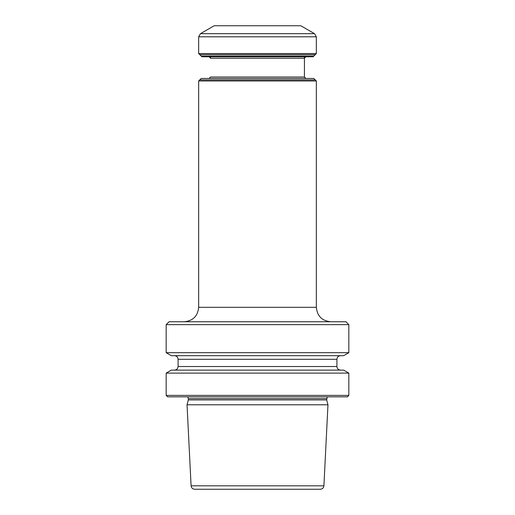 <?xml version="1.0" encoding="UTF-8"?>
<svg xmlns="http://www.w3.org/2000/svg" width="515" height="515" viewBox="0 0 515 515"><rect width="100%" height="100%" fill="white"/><g stroke="black" fill="none" stroke-linecap="round" stroke-linejoin="round"><path stroke-width="0.77" d="M340.524 355.685C338.336 355.904 337.132 357.101 336.913 359.296L336.913 366.519L336.913 359.296C337.113 357.165 338.271 355.962 340.389 355.691L174.611 355.691C176.729 355.962 177.887 357.165 178.087 359.296L178.087 366.519C177.887 368.65 176.729 369.847 174.611 370.124L340.389 370.124C338.271 369.847 337.113 368.65 336.913 366.519C337.132 368.708 338.336 369.912 340.524 370.124M330.778 321.753C322.01 320.897 317.195 316.088 316.339 307.313L316.339 80.977L313.815 78.454L201.185 78.454L313.815 78.454L315.257 79.896L199.743 79.896L201.185 78.454L198.661 80.977L198.661 307.313C197.805 316.088 192.99 320.897 184.222 321.753M199.743 54.629L315.257 54.629L313.815 56.071L201.185 56.071L199.743 54.629M304.429 57.519L304.429 77.012L210.571 77.012L209.129 78.454L210.571 77.012L304.429 77.012L305.871 78.454L304.429 77.012L304.429 58.24L305.871 56.792M327.965 404.784L323.909 485.819C323.62 487.917 322.416 489.063 320.304 489.25L194.696 489.25C192.565 489.044 191.361 487.898 191.091 485.819L187.035 404.784L327.965 404.784L326.665 399.93L188.336 399.93L187.035 404.784M348.829 395.398L166.171 395.398L166.171 373.118L348.829 373.118L348.829 395.398L347.387 396.84L167.613 396.84L166.171 395.398M327.295 396.84L326.665 399.93M348.829 373.118L343.647 370.124L171.353 370.124L166.171 373.118M343.647 355.685L171.353 355.685L166.171 352.691L348.829 352.691L343.647 355.685M348.829 324.643L345.938 321.753L169.062 321.753L166.171 324.643L348.829 324.643L348.829 352.691M174.476 355.685C176.664 355.904 177.868 357.107 178.087 359.296L336.913 359.296L178.087 359.296L178.087 366.519C177.868 368.708 176.664 369.912 174.476 370.124M316.339 80.977L198.661 80.977M314.536 33.668L300.818 25.75L214.182 25.75L200.464 33.668L314.536 33.668L316.339 36.797L316.339 53.547L198.661 53.547L198.661 36.797L200.464 33.668M198.661 53.547L201.906 56.792L313.094 56.792L316.339 53.547M209.129 56.792L210.571 58.24L304.429 58.24M178.087 366.519L336.913 366.519L178.087 366.519M326.665 398.642L188.336 398.642L188.336 399.93M323.909 485.819L191.091 485.819M316.339 307.313L198.661 307.313M198.661 36.797L316.339 36.797M210.571 57.519L210.571 58.24M188.336 398.642L187.705 396.84M166.171 324.643L166.171 352.691"/></g></svg>
